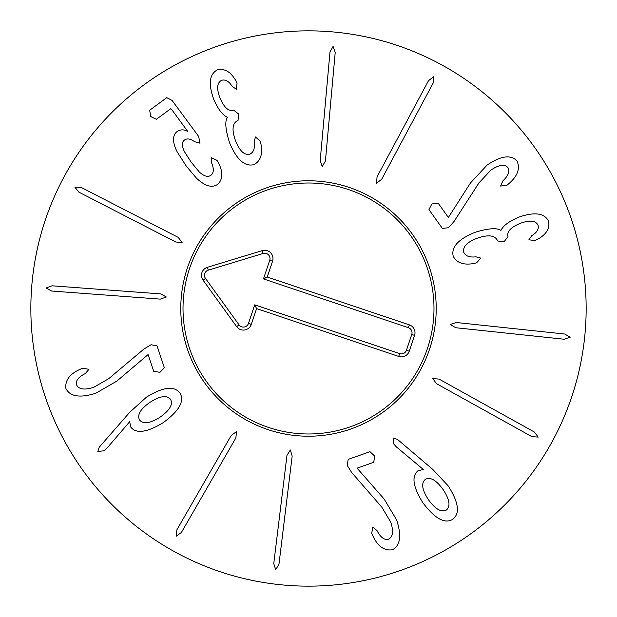 <?xml version="1.0" encoding="UTF-8"?>
<svg xmlns="http://www.w3.org/2000/svg" width="617" height="617" viewBox="0 0 617 617"><rect width="100%" height="100%" fill="white"/><g stroke="black" fill="none" stroke-linecap="round" stroke-linejoin="round"><path stroke-width="0.93" d="M160.752 293.9L166.351 297.001L160.358 299.129L51.651 291.031L46.036 288.031L52.036 285.802L160.752 293.9M178.182 237.368L182.131 242.404L175.783 242.026L78.86 192.118L74.865 187.167L81.267 187.452L178.182 237.368M217.022 160.374L218.395 162.556C223.192 172.174 222.938 179.431 217.631 184.336C212.094 188.185 205.075 186.172 196.576 178.29L186.164 165.942L177.071 151.682C172.266 141.949 172.328 135.185 177.272 131.382C180.858 129.292 184.39 129.369 187.876 131.622L171.472 109.232L170.585 108.823L156.379 119.297L150.664 116.52L149.7 110.235L166.744 97.671L172.058 100.386L198.666 136.457L199.97 143.198L194.602 141.709C190.437 138.74 187.09 138.162 184.56 139.99C181.622 142.003 181.614 145.951 184.545 151.851L191.231 162.209L199.191 171.865C203.934 176.269 207.852 177.403 210.952 175.282C213.883 172.883 214.076 168.703 211.546 162.749L211.353 157.674L217.022 160.374M260.096 141.069L260.883 143.63C262.911 154.065 260.613 161.06 253.98 164.616C244.864 166.952 236.758 159.764 229.663 143.044C225.506 130.025 224.727 121.503 227.326 117.461L227.218 117.191C222.459 114.947 217.994 109.039 213.806 99.476C208.184 83.997 209.371 74.125 217.369 69.868C224.542 68.217 230.65 71.749 235.694 80.465L237.067 83.202L236.326 89.218L232.139 86.341C229 81.321 225.521 79.292 221.704 80.256C217.03 82.616 216.42 88.439 219.883 97.741C224.056 107.543 228.622 111.669 233.581 110.127L238.818 114.13L238.008 120.485L237.56 120.654C232.316 123.3 231.653 130.033 235.571 140.861C239.666 151.072 244.44 155.492 249.916 154.119C253.641 152.306 255.068 148.242 254.189 141.933L255.43 136.951L260.096 141.069M325.414 160.998L322.228 166.551L320.192 160.528L329.995 51.951L333.087 46.391L335.224 52.422L325.414 160.998M381.668 179.316L376.571 183.187L377.049 176.84L428.468 80.719L433.489 76.801L433.095 83.187L381.668 179.316M453.989 221.549L448.436 227.735L442.374 228.429L428.969 209.641L431.831 203.965L438.124 203.101L448.374 217.469L470.486 182.94L487.075 165.125C500.773 155.816 510.745 154.404 516.977 160.898C520.401 168.503 517.624 176.154 508.632 183.843L506.95 185.27L500.603 186.056L502.816 180.958C508.393 175.691 510.097 171.233 507.922 167.585C504.49 163.867 498.783 164.739 490.808 170.199L478.985 182.856L453.989 221.549M476.663 262.734L474.095 263.474C463.637 265.341 456.673 262.935 453.225 256.24C451.027 247.093 458.338 239.103 475.175 232.27C488.255 228.321 496.793 227.673 500.788 230.326L501.058 230.226C503.379 225.506 509.357 221.133 518.982 217.099C534.553 211.716 544.402 213.058 548.536 221.125C550.071 228.321 546.446 234.367 537.654 239.28L534.885 240.607L528.885 239.774L531.831 235.632C536.906 232.578 538.98 229.131 538.078 225.298C535.795 220.577 529.972 219.883 520.625 223.2C510.76 227.218 506.557 231.722 508.022 236.704L503.935 241.872L497.603 240.962L497.433 240.514C494.873 235.224 488.147 234.46 477.265 238.208C466.992 242.142 462.495 246.854 463.776 252.345C465.542 256.101 469.583 257.59 475.9 256.811L480.867 258.13L476.663 262.734M455.716 327.727L450.217 324.457L456.272 322.506L564.678 334.021L570.193 337.19L564.123 339.234L455.716 327.727M436.52 383.689L432.733 378.529L439.073 379.1L534.376 432.031L538.209 437.106L531.831 436.612L436.52 383.689M139.604 420.061C143.306 424.396 150.116 423.439 160.05 417.192C169.66 410.398 173.184 404.451 170.624 399.361C166.829 394.934 159.988 395.906 150.101 402.276C140.445 408.948 136.951 414.879 139.604 420.061M129.655 412.364L146.445 397.147C163.073 386.898 174.256 385.548 179.987 393.114C184.753 401.166 179.115 411.045 163.073 422.745C147.039 432.455 136.303 433.959 130.881 427.257L129.632 421.781L106.795 448.374L104.042 450.788L97.848 451.474L99.175 447.271L129.655 412.364M143.931 349.029L151.042 344.741L157.042 345.852L164.361 367.74L159.965 372.329L153.687 371.311L148.095 354.574L116.837 381.113L95.766 393.284C79.94 398.173 69.991 396.6 65.934 388.571C64.885 380.296 69.783 373.794 80.634 369.074L82.655 368.202L88.964 369.313L85.347 373.54C78.475 376.941 75.536 380.704 76.547 384.823C78.745 389.389 84.452 390.229 93.684 387.345L108.692 378.707L143.931 349.029M231.313 435.324L236.527 431.622L235.856 437.947L181.444 532.409L176.308 536.165L176.894 529.787L231.313 435.324M286.967 455.4L290.322 449.947L292.173 456.032L278.969 564.246L275.706 569.707L273.763 563.614L286.967 455.4M351.605 472.414L347.201 465.372L348.219 459.349L369.992 451.69L374.65 456.017L373.732 462.31L357.081 468.164L384.106 498.999L396.608 519.876C401.744 535.625 400.333 545.598 392.366 549.778C384.106 550.958 377.527 546.161 372.645 535.386L371.735 533.381L372.745 527.057L377.026 530.605C380.542 537.422 384.345 540.299 388.455 539.227C392.983 536.96 393.731 531.237 390.7 522.051L381.83 507.182L351.605 472.414M428.429 499.708C435.371 509.21 441.371 512.642 446.423 510.004C450.711 506.195 449.6 499.384 443.106 489.582C436.273 480.08 430.342 476.679 425.298 479.394C420.995 483.126 422.043 489.906 428.429 499.708M396.407 446.947L393.962 444.232L393.168 438.055L397.456 439.389L432.748 469.375L448.235 485.926C458.662 502.331 460.189 513.444 452.816 519.267C444.834 524.157 434.869 518.673 422.923 502.816C413.02 487.014 411.362 476.332 417.956 470.779L423.339 469.498L396.407 446.947M586.15 308.5A277.65 277.65 0 0 1 169.675 548.953A277.65 277.65 0 0 1 169.675 68.047A277.65 277.65 0 0 1 586.15 308.5M180.781 308.5A127.719 127.719 0 0 1 372.36 197.895A127.719 127.719 0 0 1 372.36 419.105A127.719 127.719 0 0 1 180.781 308.5M427.427 348.536A125.49 125.49 0 0 0 283.704 185.486A125.49 125.49 0 0 0 214.369 391.479A125.49 125.49 0 0 0 427.427 348.536M408.385 327.681L263.467 278.907L269.729 260.297A5.352 5.352 0 0 0 263.097 253.464L208.261 270.161A5.352 5.352 0 0 0 205.484 278.421L239.064 324.881A5.352 5.352 0 0 0 248.474 323.447L254.736 304.844L399.654 353.618A5.352 5.352 0 0 0 406.441 350.255L411.755 334.468A5.352 5.352 0 0 0 408.385 327.681L409.333 324.866A8.33 8.33 0 0 1 414.57 335.417L409.256 351.204A8.33 8.33 0 0 1 398.705 356.441L256.61 308.608L251.296 324.403A8.33 8.33 0 0 1 236.65 326.624L203.07 280.164A8.33 8.33 0 0 1 207.397 267.315L262.233 250.618A8.33 8.33 0 0 1 272.552 261.246L267.238 277.033L409.333 324.866M267.238 277.033L263.467 278.907M256.61 308.608L254.736 304.844M272.552 261.246L269.729 260.297M262.233 250.618L263.097 253.464M207.397 267.315L208.261 270.161M203.07 280.164L205.484 278.421M236.65 326.624L239.064 324.881M251.296 324.403L248.474 323.447M398.705 356.441L399.654 353.618M409.256 351.204L406.441 350.255M414.57 335.417L411.755 334.468"/></g></svg>
